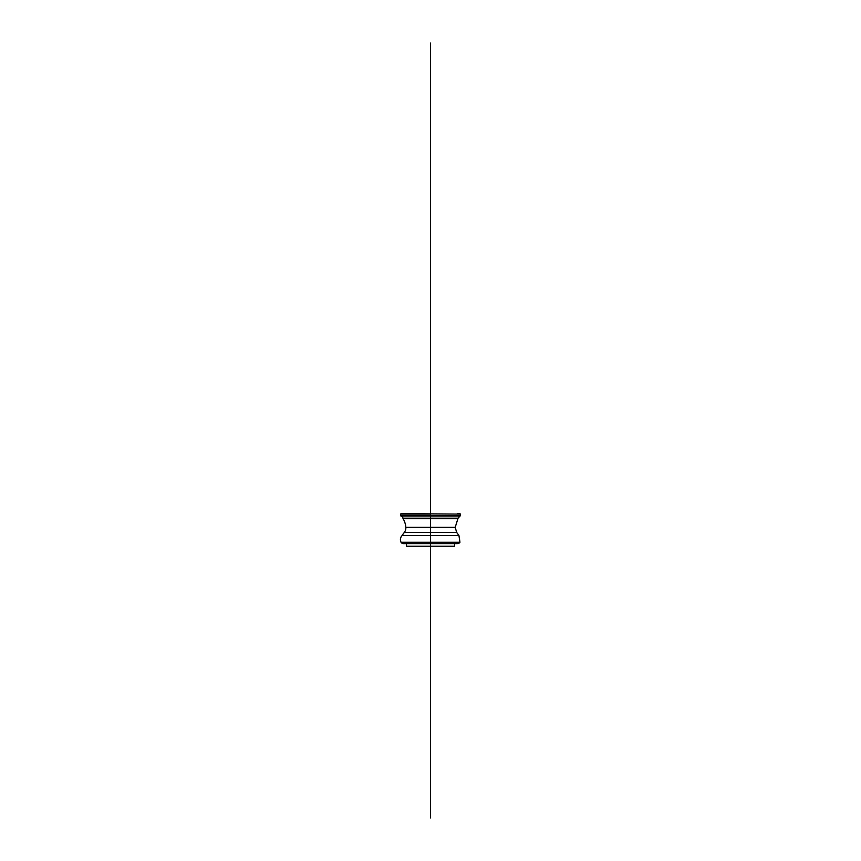 <?xml version="1.0" encoding="UTF-8"?>
<svg xmlns="http://www.w3.org/2000/svg" width="861" height="861" viewBox="0 0 861 861"><rect width="100%" height="100%" fill="white"/><g stroke="black" fill="none" stroke-linecap="round" stroke-linejoin="round"><path stroke-width="1.29" d="M454.554 546.251L406.446 546.251L454.554 546.251L454.554 543.603L454.554 546.251M403.077 518.645L457.923 518.645L403.077 518.645A1.098 1.098 0 0 1 402.926 518.182L458.074 518.182L402.926 518.182A1.098 1.098 0 0 0 403.077 518.645A19.792 19.792 0 0 1 405.822 527.373A19.792 19.792 0 0 0 403.077 518.645L457.923 518.645L403.077 518.645M405.822 527.373L455.178 527.373L405.822 527.373A7.48 7.48 0 0 1 404.283 532.475A7.48 7.48 0 0 0 405.822 527.373L455.178 527.373L405.822 527.373M404.283 532.475L456.717 532.475L404.283 532.475A54.781 54.781 0 0 0 402.044 535.585L458.956 535.585L402.044 535.585A54.781 54.781 0 0 1 404.283 532.475M401.054 542.279L459.946 542.279L401.054 542.279A5.952 5.952 0 0 1 402.044 535.585L458.956 535.585L402.044 535.585A5.952 5.952 0 0 0 401.054 542.279L459.946 542.279L401.054 542.279A2.185 2.185 0 0 0 401.613 542.99L459.387 542.99L401.613 542.99A2.185 2.185 0 0 1 401.054 542.279M403.701 543.603L457.299 543.603L403.701 543.603A3.864 3.864 0 0 1 401.613 542.99L459.387 542.99L401.613 542.99A3.864 3.864 0 0 0 403.701 543.603L457.299 543.603L459.387 542.99L459.946 542.279L458.956 535.585L456.717 532.475L455.178 527.373L458.074 518.182L460.463 515.578L430.5 515.578L460.463 515.578L460.463 514.092L401.011 513.619M457.439 513.619L459.989 513.619M400.537 514.092L430.5 514.092L400.537 514.092L400.537 515.578L400.537 514.092M400.537 515.578L430.5 515.578L400.537 515.578M400.935 516.051A2.4 2.4 0 0 1 402.926 518.182A2.4 2.4 0 0 0 400.946 516.051L460.065 516.051M402.926 518.182L458.074 518.182L402.926 518.182M430.5 546.251L430.5 513.619M430.5 43.05L430.5 817.95M430.5 533.54L430.5 522.401M406.446 543.603L406.446 546.251"/></g></svg>
